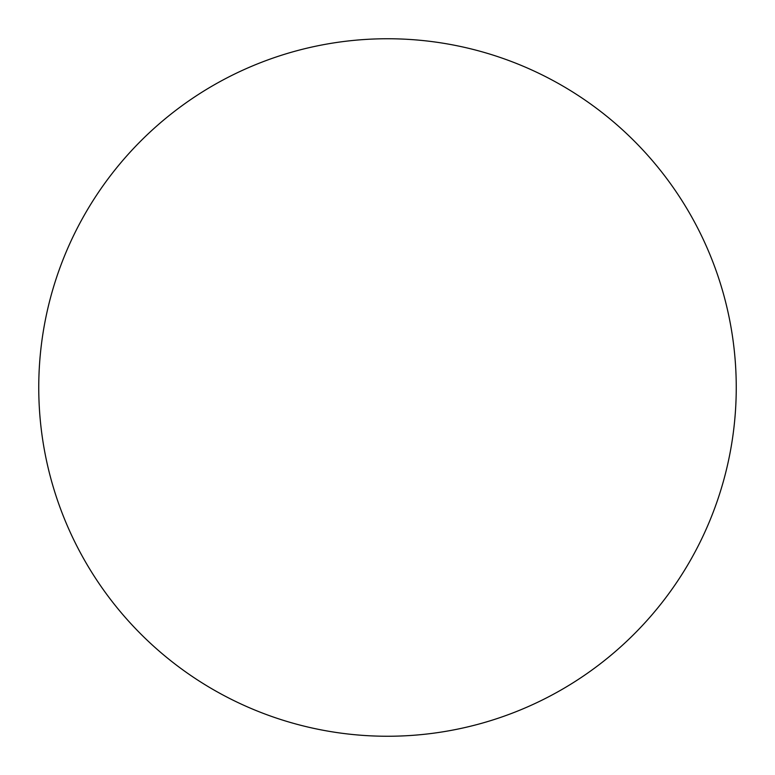<?xml version="1.0" encoding="UTF-8"?>
<svg xmlns="http://www.w3.org/2000/svg" width="775" height="775" viewBox="0 0 775 775"><rect width="100%" height="100%" fill="white"/><g stroke="black" fill="none" stroke-linecap="round" stroke-linejoin="round"><path stroke-width="1.16" d="M38.75 387.5A348.75 348.75 0 0 0 387.5 736.25A348.75 348.75 0 0 0 736.25 387.5A348.75 348.75 0 0 0 387.5 38.75A348.75 348.75 0 0 0 38.75 387.5"/></g></svg>
